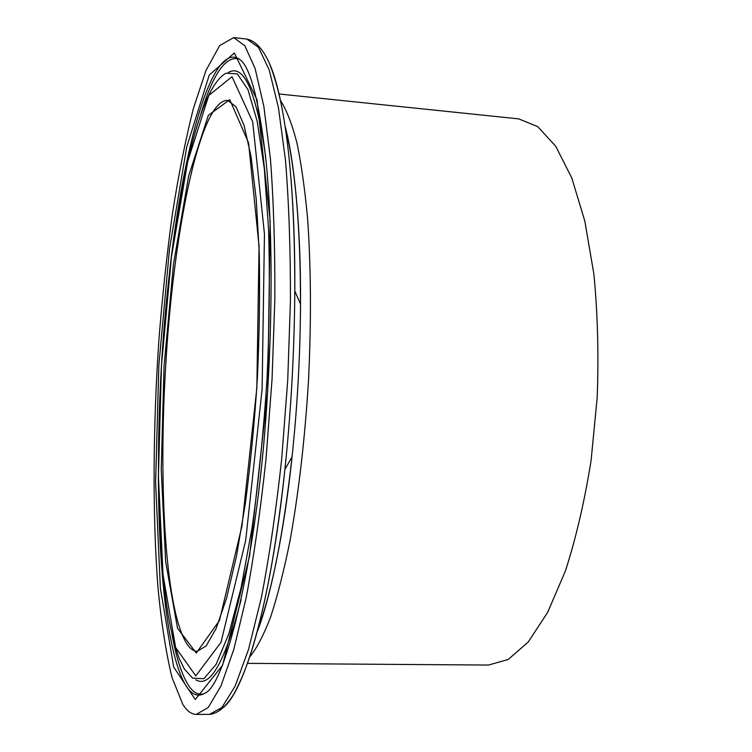<?xml version="1.0" encoding="UTF-8"?>
<svg xmlns="http://www.w3.org/2000/svg" width="752" height="752" viewBox="0 0 752 752"><rect width="100%" height="100%" fill="white"/><g stroke="black" fill="none" stroke-linecap="round" stroke-linejoin="round"><path stroke-width="1.13" d="M182.717 704.182C186.863 710.884 191.384 714.287 196.272 714.4L208.238 707.5L220.956 686.003L233.844 649.286L246.177 597.755C253.903 556.565 260.521 510.26 266.02 458.861L272.055 379.158L274.847 299.277C275.053 247.577 273.587 200.831 270.447 159.039L263.867 106.464L255.116 68.545L244.851 45.778L233.722 37.6L219.659 45.581L205.982 70.462L193.302 108.843C185.481 139.891 178.525 174.821 172.452 213.634C166.925 253.866 162.441 295.639 158.982 338.936C152.994 425.858 152.365 514.095 157.958 587.415C161.304 622.581 165.976 652.557 171.964 677.355L182.717 704.182M247.54 663.358L488.499 665.05L508.192 659.485L528.252 641.992L547.7 612.288L565.419 570.928C576.041 538.028 584.605 501.18 591.11 460.384L597.21 397.15C598.789 354.117 597.661 312.973 593.836 273.719L584.783 220.909L571.736 177.848L555.681 146.189L537.671 126.59L518.72 118.882L279.039 93.981M267.74 390.579L270.165 220.862L257.043 99.856L234.361 52.969L209.244 75.078L186.722 146.997L169.501 248.968L158.869 365.087L155.608 482.427L160.383 588.243L173.703 667.109L195.266 699.52L222.592 665.247L249.645 555.587L267.74 390.579M169.52 272.591C183.168 147.975 212.478 37.75 240.574 60.066C250.942 68.723 259.525 103.127 266.293 163.278C272.027 223.222 272.779 306.713 267.656 390.504C258.491 554.985 225.6 684.17 205.569 692.827C198.547 697.32 192.183 695.177 186.458 686.416C167.828 657.793 158.484 570.119 158.39 473.741M171.926 634.19C176.316 657.944 181.871 675.052 188.611 685.533C193.32 692.639 198.49 695.365 204.121 693.72M239.23 59.023C225.675 55.413 212.816 73.95 200.671 114.633M161.464 365.698L171.494 256.601L187.727 161.445L208.783 95.448L232.011 76.713L252.691 121.824L264.45 233.91L262.119 389.263L245.688 540.444L221.003 642.34L195.793 675.888L175.639 647.51L163.024 574.866L158.428 475.988L161.464 365.698M192.625 678.172L203.895 678.718L216.162 664.27L228.834 633.833L241.129 587.566L252.174 527.161C258.641 480.819 263.595 431.385 267.035 378.876C269.413 326.312 269.94 276.642 268.614 229.858L264.309 168.608L257.184 121.269L247.953 89.62L237.359 73.912L226.098 73.207C194.524 89.403 169.416 229.614 161.436 365.679C156.049 457.94 157.807 551.601 168.081 614.6C171.202 631.783 174.925 646.447 179.258 658.592L184.343 668.97L192.625 678.172M195.802 679.789C210.015 688.541 225.13 661.798 241.138 599.56M265.635 156.66C256.291 91.396 243.836 63.347 228.288 72.512M164.039 366.299L161.238 469.577L165.647 561.65L177.538 628.315L196.31 653.027L219.49 620.466L241.947 526.127L256.836 388.023L259.064 246.233L248.545 142.777L229.745 99.659L208.342 115.366L188.714 175.714L173.477 264.178L164.039 366.299M249.739 656.938C256.667 648.506 263.623 635.214 270.598 617.072C277.46 596.148 283.908 570.881 289.924 541.271C298.629 493.209 304.814 439.845 308.47 381.17C311.309 322.458 311.046 268.727 307.7 219.998C304.983 189.908 301.364 164.086 296.843 142.532C291.917 123.732 286.474 109.754 280.524 100.608M257.522 630.364C271.904 591.768 283.419 533.948 292.058 456.887C297.407 406.099 300.227 355.17 300.509 304.109C300.424 226.568 295.357 167.828 285.318 127.878M219.875 709.559C242.163 700.074 270.429 608.415 284.923 469.333C291.118 410.037 294.408 350.573 294.793 290.949C295.48 181.063 284.453 95.777 269.103 62.651M257.269 631.53C268.962 602.343 283.795 536.608 292.058 456.887L284.923 469.333C277.432 537.802 267.693 593.704 255.708 637.038C249.391 659.946 242.163 678.83 234.041 693.682C226.126 706.72 217.93 713.62 209.47 714.381L221.953 707.491L235.179 686.05L248.536 649.418L261.282 598.028C269.244 556.95 276.031 510.768 281.643 459.51L287.743 380.023L290.451 300.349C290.526 248.78 288.881 202.147 285.497 160.43L278.494 107.95L269.254 70.068L258.481 47.301L246.835 39.076C255.154 40.768 262.533 48.532 268.972 62.36C275.411 78.02 280.496 97.581 284.256 121.053C291.381 165.431 294.897 222.066 294.793 290.949L300.509 304.109C301.091 223.964 293.6 156.999 285.205 126.693M187.906 645.348C190.829 649.258 193.941 651.241 197.25 651.326L206.142 645.921L216.191 628.399L226.568 598.216L236.532 555.972L245.378 503.332C250.548 463.852 254.543 422.192 257.372 378.35C259.402 334.461 260.023 292.613 259.243 252.794L256.253 199.496L251.018 156.425L244.024 125.274L235.968 106.746L227.734 100.401C199.637 99.198 173.073 234.652 165.666 366.431C158.258 487.023 165.543 614.525 187.906 645.348M246.835 39.076L233.722 37.6M209.47 714.381L196.272 714.4"/></g></svg>
